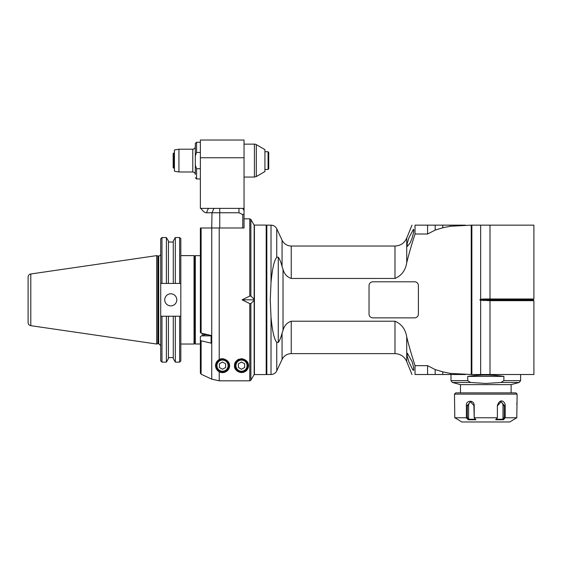 <?xml version="1.0" encoding="UTF-8"?>
<svg xmlns="http://www.w3.org/2000/svg" width="562" height="562" viewBox="0 0 562 562"><rect width="100%" height="100%" fill="white"/><g stroke="black" fill="none" stroke-linecap="round" stroke-linejoin="round"><path stroke-width="0.84" d="M241.505 369.269L238.372 367.457L238.372 363.839L241.505 362.026L244.646 363.839L244.646 367.457L241.505 369.269M247.835 365.651A6.33 6.33 0 0 0 238.344 360.165A6.33 6.33 0 0 0 238.344 371.131A6.33 6.33 0 0 0 247.835 365.651A6.33 6.33 0 0 1 238.344 371.131A6.33 6.33 0 0 1 238.344 360.165A6.33 6.33 0 0 1 247.835 365.651M239.012 359.153A6.962 6.962 0 0 0 236.862 360.467M234.544 365.651L234.544 365.651C234.256 362.167 236.574 359.849 241.505 358.689C250.434 360.179 249.612 368.405 245.777 371.145C240.185 375.135 233.553 369.557 234.544 365.651M200.374 227.996L200.374 332.542L201.105 333.118L201.105 227.996L211.741 227.996L211.741 379.153L201.105 374.194L211.741 379.153L219.229 380.818L249.781 380.818L250.877 380.179L254.165 374.482L250.877 380.179L250.877 303.592L249.781 303.592L249.781 380.818M200.522 208.376L200.936 208.376C203.023 211.403 204.863 212.865 206.458 212.759L211.993 212.759L211.741 227.996L244.041 227.996L244.041 218.822L249.781 218.822L249.781 296.069L242.11 299.827L249.781 303.592M219.229 359.511L222.524 358.689C234.41 360.811 230.027 375.549 219.229 371.784C214.298 367.597 214.298 363.509 219.229 359.511L219.229 227.996M201.105 333.118L211.129 335.465L209.865 335.17L209.865 335.865M194.677 343.368L195.309 344L200.374 344L200.374 373.042L201.105 374.194L201.105 340.79L211.129 343.136L211.129 335.465M249.781 296.069L250.877 296.069L254.165 299.279L254.165 300.375L250.877 303.592M254.165 299.827L242.11 299.827M250.877 296.069L250.877 219.454L254.165 225.151L254.165 299.279L254.417 230.062M201.105 340.79L200.374 340.221L200.374 373.042L200.374 336.498L201.639 335.865L211.129 335.865M254.165 300.375L254.165 374.482M200.374 340.221L200.374 336.498M200.374 234.256L200.374 328.826M222.524 358.689A6.962 6.962 0 0 0 215.562 365.651A6.962 6.962 0 0 0 222.524 372.613A6.962 6.962 0 0 0 229.486 365.651M228.853 365.651A6.33 6.33 0 0 1 219.356 371.131A6.33 6.33 0 0 1 219.356 360.165A6.33 6.33 0 0 1 228.853 365.651A6.33 6.33 0 0 0 219.356 360.165A6.33 6.33 0 0 0 219.356 371.131A6.33 6.33 0 0 0 228.853 365.651A6.33 6.33 0 0 0 219.356 360.165A6.33 6.33 0 0 0 219.356 371.131A6.33 6.33 0 0 0 228.853 365.651M222.524 362.026L225.657 363.839L225.657 367.457L222.524 369.269L219.384 367.457L219.384 363.839L222.524 362.026M168.424 316.223L160.718 316.223A2340.316 11.774 179.7 0 0 161.968 316.223A2340.316 11.774 179.7 0 1 160.718 316.223L160.718 283.431L180.816 283.431L180.816 316.223A2345.957 11.781 -179.7 0 1 179.657 316.223L168.424 316.223L168.424 358.591L166.387 362.118L166.387 316.223M180.816 316.223L175.309 316.223L175.309 362.118L179.657 362.118L179.657 316.223A2345.957 11.781 -179.7 0 0 180.816 316.223L180.816 360.966L179.657 362.118M175.309 362.118L173.272 358.591L173.272 316.223M175.309 283.431L175.309 237.536L179.657 237.536L180.816 238.695L180.816 283.431A2345.957 11.781 -0.3 0 0 179.657 283.431A2345.957 11.781 -0.3 0 1 180.816 283.431M170.771 305.854A6.027 6.027 0 0 1 165.544 296.813A6.027 6.027 0 0 1 175.99 296.813A6.027 6.027 0 0 1 170.771 305.854M161.968 316.223L161.968 362.118L160.718 360.867L160.718 316.223M160.718 283.431L160.718 238.787L161.968 237.536L166.387 237.536L166.387 283.431L161.968 283.431A2340.316 11.774 0.3 0 0 160.718 283.431A2340.316 11.774 0.3 0 1 161.968 283.431L161.968 237.536M160.718 253.975A2.023 2.023 0 0 1 158.695 255.998L158.695 343.656L160.718 345.679M158.386 255.998L157.859 255.935L157.859 343.726A2.023 2.023 0 0 1 158.386 343.656L158.695 255.998M157.859 255.935L156.7 255.619L156.7 344.035L157.859 343.726M30.805 273.982A3.161 3.161 0 0 0 28.1 277.115L28.1 322.546C28.226 324.253 29.133 325.3 30.805 325.679L30.805 273.982L156.7 255.619M28.1 281.991L28.1 317.671M179.657 237.536L179.657 283.431M173.272 283.431L173.272 241.063L175.309 237.536M166.387 237.536L168.424 241.063L168.424 283.431M194.045 255.619L194.045 344.035L194.677 343.403L194.677 256.258L194.045 255.619L180.816 255.619M195.309 344L195.309 255.654L194.677 256.286M209.233 335.015L209.233 335.865M204.168 335.865L204.168 334.917L203.535 334.594L208.657 334.882L208.6 335.865M203.535 335.865L203.535 333.688M200.374 140.022L244.041 140.022L200.374 140.022L200.374 208.376M200.936 208.376L244.041 208.376L244.041 140.022M206.458 212.759L208.397 208.376L213.932 208.376L211.993 212.759L219.749 212.759L219.749 208.376M244.041 227.996L244.041 214.199L242.777 214.586L244.041 214.199L244.041 210.567L242.777 208.376L244.041 210.567L242.777 208.376L244.041 210.567L244.041 208.376M244.041 144.139L254.417 144.139L254.417 177.051L244.041 177.051M254.417 144.139A3.801 3.801 0 0 1 256.314 144.645L264.927 149.618L264.927 171.565L256.314 176.538L256.314 144.645M268.72 152.365L268.72 168.825L268.088 169.457L268.088 151.733L268.72 152.365M242.777 227.996L242.777 214.586L238.976 212.759L219.749 212.759L219.749 227.996M200.374 168.726L196.574 168.726L195.309 165.2L195.309 143.507L196.574 142.242L196.574 152.464L200.374 152.464M195.309 168.502L195.309 165.2M192.773 149.204L192.773 171.986C194.312 172.134 195.155 172.977 195.309 174.515L195.309 146.668C195.155 148.206 194.312 149.049 192.773 149.204L178.941 149.204L178.941 171.986L174.424 171.192L174.424 149.998L178.941 149.204M196.574 152.464L195.309 155.983M173.791 152.997L173.159 153.63L173.159 167.553L173.791 168.186L173.791 152.997L174.424 152.997M173.791 168.186L174.424 168.186M369.037 314.067A3.801 3.801 0 0 0 372.838 317.867A3.801 3.801 0 0 1 369.037 314.067L369.037 285.587A3.801 3.801 0 0 1 372.838 281.794A3.801 3.801 0 0 0 369.037 285.587M414.608 317.867A3.801 3.801 0 0 0 418.402 314.067A3.801 3.801 0 0 1 414.608 317.867L372.838 317.867M418.402 285.587A3.801 3.801 0 0 0 414.608 281.794A3.801 3.801 0 0 1 418.402 285.587L418.402 314.067M254.417 374.573L254.417 225.088L266.191 225.088L266.191 374.573L254.417 374.573M283.023 330.28L283.023 269.381C284.323 274.017 287.063 277.045 291.242 278.45L394.988 278.45C401.556 275.633 405.469 270.413 406.726 262.798C408.476 255.394 411.243 245.798 415.03 234.01L415.03 225.151C410.913 225.151 410.913 225.151 415.03 225.151C410.913 225.151 410.913 225.151 415.03 225.151L442.765 225.151L442.765 227.779L450.359 226.247L471.23 225.151L471.23 374.51L450.359 373.407L442.765 371.875L435.171 369.564L427.577 365.651L415.03 365.651C411.243 353.856 408.476 344.26 406.726 336.863C405.469 329.248 401.556 324.028 394.988 321.204L291.242 321.204C287.063 322.616 284.323 325.637 283.023 330.28L281.899 333.723M442.765 227.779L435.171 230.097L427.577 234.01L415.03 234.01M372.838 281.794L414.608 281.794M471.23 225.151L471.862 225.151L471.862 374.51L471.23 374.51M489.994 374.51L489.994 300.67L480.046 300.185L533.415 300.185L533.415 299.469L489.952 299.469L489.952 300.185L489.994 300.67L533.9 300.67L533.9 374.51L471.862 374.51M450.359 373.407L450.359 374.51L465.498 374.51M450.359 374.51L415.03 374.51C410.913 374.51 410.913 374.51 415.03 374.51C410.913 374.51 410.913 374.51 415.03 374.51L415.03 365.651M480.665 300.368L480.665 374.51M480.046 300.185L480.046 299.469L480.665 299.286L480.665 225.151L471.862 225.151M480.665 225.151L533.9 225.151L533.9 298.984L489.994 298.984L489.952 299.469L480.046 299.469M442.765 225.151L450.359 225.151L450.359 226.247M465.498 225.151L450.359 225.151M435.171 225.151L435.171 230.097M427.577 225.151L427.577 234.01M408.904 237.803L407.12 243.775L407.436 246.346L407.12 243.775L408.904 237.803L413.47 229.261L413.723 231.818L412.22 237.803L410.197 242.805L407.436 246.346M283.023 269.381L282.061 266.493C281.084 262.51 279.82 259.412 278.267 257.199C279.82 259.412 281.084 262.51 282.061 266.493L282.061 240.185L276.757 228.804L276.757 257.255C273.399 261.302 271.966 273.027 271.017 282.384L270.266 299.827L271.017 317.27C271.966 326.627 273.399 338.359 276.757 342.399A123.436 42.22 90 0 0 278.267 342.455C279.771 340.382 281.035 337.284 282.061 333.161L282.096 333.055M278.267 342.455L278.267 257.199A123.436 42.22 90 0 0 276.757 257.255M282.707 331.159L282.841 330.779M407.436 353.308L407.12 355.879L408.904 361.851L407.12 355.879L407.436 353.308L412.22 361.851L413.723 367.843L413.47 370.393L412.796 369.901L408.904 361.851M427.577 365.651L427.577 374.51M435.171 369.564L435.171 374.51M442.765 371.875L442.765 374.51M413.843 369.656A1.012 1.012 0 0 1 413.653 369.065L413.653 367.379M271.017 282.384L271.017 225.151L266.824 225.151L266.824 374.51L271.017 374.51C273.638 374.404 275.549 373.182 276.757 370.857L276.757 342.399M413.653 232.282L413.843 229.998M483.685 300.67L483.685 298.984L480.665 299.286M483.685 298.984L489.994 298.984L489.994 225.151M470.605 382.469L485.8 383.446L500.995 382.469L519.204 382.469L511.118 384.633L460.489 384.633L452.403 382.469L470.605 382.469L467.724 380.636L467.724 376.407L503.882 376.407C491.827 374.615 479.772 374.615 467.724 376.407M503.882 376.407L503.882 380.636L500.995 382.469M517.131 394.131L515.86 392.859L455.74 392.859L454.475 394.131L454.798 417.77L466.383 417.77L466.383 405.518C465.519 400.516 474.089 399.238 474.216 405.518L474.216 417.77L497.384 417.77L497.384 405.518C500.363 397.018 505.47 402.273 505.217 405.518L505.217 417.77L516.801 417.77L513.324 419.758L516.801 417.77L517.131 394.131L454.475 394.131M513.513 419.652L509.853 421.978L461.753 421.978L457.784 419.477M454.841 417.798L458.276 419.758M505.217 417.77L503.447 419.758L495.684 419.758L497.384 417.77M474.216 417.77L475.916 419.758L468.16 419.758L466.383 417.77M516.963 402.399L516.822 404.443M471.167 401.809A3.801 3.288 -90 0 0 468.589 405.518L468.589 418.852L467.324 417.404L466.446 417.798M467.324 417.404L467.324 405.518L470.45 401.725L473.907 405.518L474.195 417.798M475.48 419.238L468.272 419.238L468.16 419.758M468.589 418.852L468.272 419.238M497.384 405.518L497.405 417.798M497.7 405.518L501.149 401.725L504.276 405.518L504.276 417.404L505.154 417.798M504.276 417.404L503.011 418.852L503.447 419.758M503.327 419.238L496.12 419.238M503.011 418.852L503.011 405.518A3.801 3.288 90 0 0 500.433 401.809M247.076 365.651A5.571 5.571 0 0 0 238.724 360.825A5.571 5.571 0 0 0 238.724 370.47A5.571 5.571 0 0 0 247.076 365.651M219.229 380.818L219.229 371.784M228.088 365.651A5.571 5.571 0 0 0 219.735 360.825A5.571 5.571 0 0 0 219.735 370.47A5.571 5.571 0 0 0 228.088 365.651M202.271 335.865L202.271 333.392M200.374 157.746L244.041 157.746M238.976 208.376L238.976 212.759M200.374 178.948L196.574 178.948L196.574 168.726M406.726 262.798L406.726 238.119L411.967 225.151M406.726 238.119C404.422 243.135 400.509 245.777 394.988 246.037L394.988 278.45M291.242 278.45L291.242 246.037C287.049 245.861 283.993 243.915 282.061 240.185M282.061 333.161L282.061 359.469L276.757 370.857M394.988 321.204L394.988 353.624L291.242 353.624L291.242 321.204M394.988 353.624C400.509 353.877 404.415 356.519 406.726 361.542L406.726 336.863M271.017 317.27L271.017 374.51M467.724 380.636L450.991 380.636L450.991 374.51M520.609 374.51L520.609 380.636L503.882 380.636M466.383 405.518L468.589 405.518M505.217 405.518L503.011 405.518M249.781 218.822L250.877 219.454M168.424 357.601L173.272 357.601M30.805 325.679L156.7 344.035M168.424 242.053L173.272 242.053M161.968 362.118L166.387 362.118M180.816 344.035L194.045 344.035M200.374 255.654L195.309 255.654M254.417 177.051L256.314 176.538M264.927 169.457L268.088 169.457M264.927 151.733L268.088 151.733M196.574 178.948L195.309 177.683M200.374 142.242L196.574 142.242M192.773 171.986L178.941 171.986M533.415 300.185L533.9 300.67M394.988 246.037L291.242 246.037M291.242 353.624C287.049 353.793 283.993 355.746 282.061 359.469M406.726 361.542L411.967 374.51M271.017 225.151C273.638 225.257 275.549 226.472 276.757 228.804M266.824 225.783L266.191 225.151M266.824 373.878L266.191 374.51M533.415 299.469L533.9 298.984M519.204 382.469L520.609 380.636M460.489 384.633L460.489 392.859M511.118 384.633L511.118 392.859M452.403 382.469L450.991 380.636"/></g></svg>
